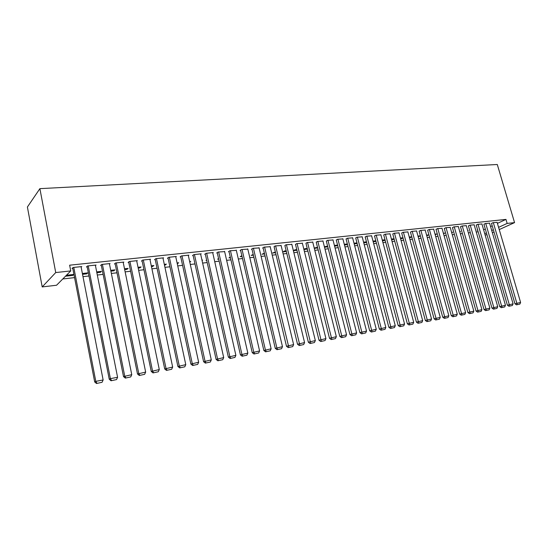 <?xml version="1.0" encoding="UTF-8"?>
<svg xmlns="http://www.w3.org/2000/svg" width="548" height="548" viewBox="0 0 548 548"><rect width="100%" height="100%" fill="white"/><g stroke="black" fill="none" stroke-linecap="round" stroke-linejoin="round"><path stroke-width="0.82" d="M62.78 278.959L74.562 277.624M82.995 276.665L88.975 275.986M97.318 275.034L103.113 274.377M111.36 273.438L116.984 272.801M125.136 271.877L130.595 271.253M138.658 270.342L143.953 269.739M151.926 268.828L157.064 268.246M164.955 267.349L169.942 266.787M177.737 265.896L182.58 265.348M190.293 264.472L194.992 263.937M202.63 263.074L207.185 262.554M214.741 261.697L219.166 261.191M226.639 260.341L230.934 259.855M238.332 259.012L242.497 258.54M249.82 257.711L253.861 257.252M261.115 256.423L265.04 255.978M272.219 255.163L276.021 254.731M283.131 253.923L286.823 253.505M293.865 252.703L297.448 252.299M304.414 251.505L307.894 251.114M314.799 250.326L318.169 249.943M325.012 249.169L328.279 248.799M335.054 248.025L338.232 247.669M344.939 246.901L348.021 246.552M354.666 245.799L357.652 245.456M364.242 244.709L367.139 244.381M373.668 243.641L376.476 243.319M382.942 242.586L385.669 242.278M392.08 241.545L394.718 241.25M401.074 240.524L403.636 240.236M409.931 239.517L412.411 239.236M418.658 238.531L421.063 238.257M427.248 237.551L429.584 237.284M435.715 236.592L437.975 236.332M444.058 235.64L446.25 235.393M452.278 234.708L454.395 234.469M460.382 233.791L462.43 233.558M468.362 232.879L470.348 232.653M476.233 231.989L478.157 231.77M56.56 285.241L42.196 286.926L27.4 207.021L39.888 188.649L497.289 164.503L514.558 222.618L507.153 223.42L505.968 219.406L69.637 265.191L70.74 270.924L56.56 285.241M486.966 234.75L485.11 234.969M86.577 273.02L86.742 273.842L87.749 272.89L82.378 273.493M86.742 273.842L82.543 274.315M95.448 265.622L96.058 265.047L87.516 265.958L86.474 266.965L87.187 266.89M113.676 270.006L113.84 270.808L114.922 269.863L110.73 270.335M113.84 270.808L110.895 271.137M123.238 262.602L123.827 262.081L115.607 262.958L114.491 263.958L115.176 263.883M139.802 267.095L139.966 267.883L141.117 266.945L138.028 267.294M139.966 267.883L138.192 268.082M150.001 259.697L150.57 259.231L142.651 260.074L141.466 261.067L142.124 260.992M165.01 264.287L165.174 265.061L166.38 264.129L164.311 264.362M165.174 265.061L164.475 265.136M175.785 256.902L176.34 256.478L168.709 257.293L167.455 258.272L168.092 258.204M189.779 262.136L190.766 261.417L189.649 261.54M200.657 254.217L201.191 253.827L193.828 254.615L192.512 255.587L193.129 255.519M206.706 260.41L206.034 260.485L206.63 260.067M224.646 251.628L218.063 252.025L216.693 252.991L217.289 252.923M230.448 257.752L228.982 257.916L230.283 257.039M247.812 249.135L241.456 249.532L240.038 250.484L240.613 250.422M253.375 255.183L251.169 255.43L253.21 254.457M270.198 246.723L264.054 247.114L262.588 248.066L263.143 248.004M275.534 252.703L272.623 253.025L275.363 251.991M291.831 244.394L285.898 244.785L284.919 245.668M296.954 250.299L293.399 250.696L294.879 249.813L296.783 249.6M312.757 242.141L307.017 242.531L305.983 243.408M317.676 247.977L314.305 248.36M314.223 248.032L317.504 247.292M333.006 239.969L327.451 240.353L326.368 241.216M337.739 245.737L334.561 246.086M334.403 245.477L337.561 245.059M352.611 237.859L347.233 238.236L346.103 239.099M357.159 243.559L354.172 243.894M356.988 242.894L354.001 243.223M371.606 235.825L366.4 236.195L365.221 237.051M375.442 240.839L375.613 241.49L375.949 241.319M375.613 241.49L373.174 241.764M375.812 240.798L373.003 241.106M390.018 233.845L384.963 234.215L383.751 235.058M393.067 238.873L393.238 239.517L394.128 239.051M393.238 239.517L391.587 239.702M394.053 238.764L391.409 239.058M407.87 231.934L402.972 232.29L401.711 233.133M410.171 236.969L410.349 237.599L411.774 236.88M410.349 237.599L409.438 237.702M411.747 236.791L409.267 237.065M425.186 230.071L420.432 230.427L419.145 231.263M426.789 235.113L426.967 235.743L428.639 234.907L426.584 235.14M441.996 228.269L437.386 228.619L436.057 229.448M443.524 233.729L444.805 233.106L443.394 233.263M458.32 226.523L453.84 226.865L452.484 227.68M459.786 231.708L460.519 231.359L459.717 231.448M474.171 224.824L469.821 225.16L468.437 225.968M489.583 223.173L485.35 223.502L483.939 224.303M483.61 229.79L485.302 229.002M490.57 226.557L492.2 225.797M497.42 223.372L505.968 219.406M497.125 222.365L492.953 222.687L491.529 223.488M477.664 230.064L477.075 230.126L477.609 229.879M481.932 223.995L477.644 224.324L476.239 225.132M467.745 230.722L468.211 230.496L467.697 230.557M466.3 225.666L461.889 226.002L460.519 226.817M451.716 232.708L452.716 232.229L451.614 232.345M450.216 227.393L445.668 227.735L444.332 228.557M435.215 234.77L436.783 234.003L435.05 234.195M433.653 229.167L428.974 229.516L427.659 230.345M418.542 236.03L418.713 236.668L420.385 235.832L417.987 236.092M418.713 236.668L418.165 236.729M416.596 230.996L411.767 231.352L410.493 232.188M401.684 237.914L401.855 238.551L403.02 237.955M401.855 238.551L400.581 238.695M402.965 237.77L400.41 238.051M399.013 232.879L394.039 233.243L392.8 234.085M384.319 239.846L384.49 240.497L385.107 240.175M384.49 240.497L382.449 240.723M385.004 239.771L382.278 240.072M380.887 234.825L375.757 235.195L374.558 236.044M366.434 241.839L366.639 242.483M366.605 242.504L363.749 242.819M366.475 241.832L363.577 242.161M362.187 236.832L356.892 237.209L355.734 238.065M347.528 244.634L344.445 244.983M347.357 243.963L344.274 244.312M342.89 238.907L337.424 239.284L336.314 240.147M327.786 246.847L324.519 247.216M324.395 246.737L327.615 246.168M322.964 241.045L317.319 241.435L316.258 242.305M307.401 249.128L303.928 249.518M303.887 249.361L305.031 248.682L307.229 248.436M302.38 243.257L296.543 243.648L295.536 244.524M286.337 251.491L283.097 251.854L284.556 250.963L286.166 250.785M281.103 245.545L275.069 245.942L274.123 246.826M264.547 253.93L261.985 254.217L264.376 253.21M259.101 247.915L252.854 248.313L251.409 249.265L251.97 249.203M242.011 256.457L240.168 256.663L241.839 255.724M236.332 250.368L229.865 250.765L228.468 251.724L229.05 251.662M218.679 259.067L217.604 259.19L218.556 258.533M212.754 252.909L213.288 252.532L206.055 253.306L204.712 254.279L205.315 254.21M202.054 260.512L202.644 260.088L201.979 260.163M188.334 255.546L188.882 255.142L181.381 255.943L180.1 256.916L180.724 256.848M177.278 262.917L177.442 263.684L178.682 262.759L177.1 262.937M163.009 258.286L163.578 257.841L155.803 258.67L154.577 259.656L155.228 259.588M152.515 265.677L152.687 266.458L153.865 265.527L151.289 265.814M152.687 266.458L151.454 266.595M136.747 261.136L137.329 260.643L129.26 261.506L128.102 262.499L128.78 262.424M126.862 268.534L127.026 269.335L128.136 268.39L124.506 268.794M127.026 269.335L124.67 269.595M109.477 264.095L110.073 263.554L101.695 264.444L100.62 265.451L101.318 265.376M100.257 271.5L100.414 272.315L101.462 271.363L96.695 271.897M100.414 272.315L96.852 272.712M81.152 267.184L81.768 266.575L73.062 267.499L72.062 268.513L72.788 268.438M72.651 274.575L72.809 275.404L73.775 274.452L66.438 275.267M72.809 275.404L65.493 276.226M42.196 286.926L55.732 272.562L70.74 270.924M55.732 272.562L39.888 188.649M484.74 233.695L486.439 232.914M491.714 230.496L493.351 229.749M498.584 227.352L507.153 223.42M492.357 232.708L494.001 231.962M499.242 229.585L514.558 222.618M497.091 222.248L520.6 302.448L514.962 303.791L516.483 304.846L519.867 304.099L516.483 304.846M491.494 223.372L514.962 303.791M493.33 222.646L517.244 304.585M519.867 304.099L520.6 302.448M489.542 223.05L513.086 303.845L507.4 305.202L508.928 306.264L512.346 305.503L508.928 306.264M483.905 224.18L507.4 305.202M485.734 223.461L509.688 306.003M512.346 305.503L513.086 303.845M481.898 223.865L505.462 305.263L499.721 306.627L501.262 307.695L504.715 306.935L501.262 307.695M476.205 225.009L499.721 306.627M478.027 224.283L502.016 307.435M504.715 306.935L505.462 305.263M474.136 224.694L497.728 306.695L491.94 308.072L493.488 309.154L496.974 308.38L493.488 309.154M468.396 225.838L491.94 308.072M470.211 225.112L494.234 308.894M496.974 308.38L497.728 306.695M466.266 225.536L489.878 308.154L484.042 309.545L485.597 310.634L489.117 309.853L485.597 310.634M460.478 226.687L484.042 309.545M462.286 225.961L486.343 310.374M489.117 309.853L489.878 308.154M458.279 226.386L481.911 309.634L476.027 311.038L477.589 312.127L481.151 311.346L477.589 312.127M452.443 227.543L476.027 311.038M454.244 226.817L478.329 311.874M481.151 311.346L481.911 309.634M450.175 227.256L473.828 311.134L467.889 312.545L469.458 313.655L473.061 312.86L469.458 313.655M444.291 228.42L467.889 312.545M446.079 227.687L470.198 313.394M473.061 312.86L473.828 311.134M441.955 228.132L465.629 312.661L459.635 314.086L461.211 315.196L464.848 314.394L461.211 315.196M436.016 229.304L459.635 314.086M437.797 228.571L461.943 314.936M464.848 314.394L465.629 312.661M433.612 229.023L457.299 314.203L451.251 315.641L452.833 316.765L456.511 315.956L452.833 316.765M427.618 230.201L451.251 315.641M429.392 229.468L453.566 316.504M456.511 315.956L457.299 314.203M425.145 229.927L448.846 315.778L442.743 317.224L444.332 318.361L448.052 317.539L444.332 318.361M419.097 231.105L442.743 317.224M420.864 230.379L445.058 318.1M448.052 317.539L448.846 315.778M416.549 230.845L440.256 317.367L434.105 318.833L435.694 319.977L439.462 319.148L435.694 319.977M410.452 232.03L434.105 318.833M412.206 231.304L436.42 319.717M439.462 319.148L440.256 317.367M407.828 231.77L431.543 318.991L425.33 320.464L426.933 321.614L430.735 320.779L426.933 321.614M401.67 232.969L425.33 320.464M403.41 232.242L427.652 321.354M430.735 320.779L431.543 318.991M398.965 232.715L422.686 320.635L416.418 322.121L418.028 323.286L421.878 322.436L418.028 323.286M392.752 233.921L416.418 322.121M394.485 233.195L418.74 323.025M421.878 322.436L422.686 320.635M389.971 233.681L413.692 322.306L407.37 323.806L408.979 324.978L412.877 324.121L408.979 324.978M383.703 234.887L407.37 323.806M385.422 234.16L409.692 324.717M412.877 324.121L413.692 322.306M380.839 234.654L404.561 323.998L398.17 325.519L399.793 326.697L403.739 325.834L399.793 326.697M374.51 235.873L398.17 325.519M376.216 235.147L400.499 326.437M403.739 325.834L404.561 323.998M371.558 235.64L395.279 325.724L388.833 327.252L390.457 328.444L394.45 327.574L390.457 328.444M365.174 236.866L388.833 327.252M366.865 236.147L391.162 328.184M394.45 327.574L395.279 325.724M362.139 236.647L385.847 327.478L379.339 329.019L380.976 330.225L385.011 329.334L380.976 330.225M355.686 237.88L379.339 329.019M357.371 237.161L381.675 329.965M385.011 329.334L385.847 327.478M352.563 237.668L376.264 329.252L369.695 330.814L371.339 332.026L375.421 331.129L371.339 332.026M346.055 238.907L369.695 330.814M347.72 238.188L372.03 331.766M375.421 331.129L376.264 329.252M342.836 238.709L366.53 331.067L359.892 332.636L361.543 333.862L365.674 332.958L361.543 333.862M336.26 239.949L359.892 332.636M337.917 239.236L362.221 333.602M365.674 332.958L366.53 331.067M332.958 239.764L356.625 332.903L349.925 334.492L351.583 335.725L355.768 334.807L351.583 335.725M326.313 241.01L349.925 334.492M327.951 240.298L352.261 335.465M355.768 334.807L356.625 332.903M322.909 240.832L346.562 334.773L339.794 336.376L341.459 337.623L345.692 336.698L341.459 337.623M316.203 242.086L339.794 336.376M317.826 241.38L342.13 337.363M345.692 336.698L346.562 334.773M312.703 241.928L336.328 336.671L329.492 338.294L331.163 339.555L335.451 338.616L331.163 339.555M305.928 243.182L329.492 338.294M307.538 242.476L331.828 339.294M335.451 338.616L336.328 336.671M302.325 243.031L325.923 338.602L319.011 340.24L320.696 341.514L325.039 340.561L320.696 341.514M295.482 244.298L319.011 340.24M297.071 243.593L321.354 341.253M325.039 340.561L325.923 338.602M291.776 244.161L315.34 340.568L308.36 342.219L310.045 343.507L314.442 342.541L310.045 343.507M284.864 245.429L308.36 342.219M286.433 244.73L310.695 343.247M314.442 342.541L315.34 340.568M281.049 245.305L304.572 342.569L297.523 344.24L299.215 345.535L303.674 344.562L299.215 345.535M274.062 246.579L297.523 344.24M275.617 245.881L299.859 345.274M303.674 344.562L304.572 342.569M270.137 246.47L293.618 344.603L286.494 346.288L288.2 347.596L292.714 346.61L288.2 347.596M263.081 247.744L286.494 346.288M264.609 247.059L288.83 347.336M292.714 346.61L293.618 344.603M259.04 247.655L282.473 346.672L275.274 348.377L276.987 349.699L281.556 348.699L276.987 349.699M251.909 248.936L275.274 348.377M253.416 248.251L276.829 347.72L277.61 349.439M281.556 348.699L282.473 346.672M247.751 248.854L271.137 348.781L263.862 350.501L265.575 351.837L270.212 350.823L265.575 351.837M240.545 250.141L263.862 350.501M242.031 249.47L265.39 349.85L266.191 351.576M270.212 350.823L271.137 348.781M236.263 250.08L259.594 350.925L252.238 352.659L253.964 354.008L258.656 352.987L253.964 354.008M228.982 251.374L252.238 352.659M230.448 250.703L253.745 352.008L254.567 353.755M258.656 352.987L259.594 350.925M224.577 251.333L247.847 353.104L240.408 354.857L242.141 356.221L246.895 355.186L242.141 356.221M217.22 252.621L240.408 354.857M218.659 251.964L241.887 354.214L242.73 355.967M246.895 355.186L247.847 353.104M212.686 252.601L235.88 355.33L228.365 357.097L230.098 358.481L234.928 357.426L230.098 358.481M205.247 253.888L228.365 357.097M206.658 253.245L229.818 356.453L230.681 358.221M234.928 357.426L235.88 355.33M200.582 253.888L223.7 357.591L216.097 359.385L217.844 360.776L222.735 359.707L217.844 360.776M193.054 255.183L216.097 359.385M194.444 254.546L217.522 358.735L218.412 360.515M222.735 359.707L223.7 357.591M188.259 255.204L211.295 359.892L203.603 361.707L205.356 363.112L210.316 362.036L205.356 363.112M180.648 256.498L203.603 361.707M182.011 255.875L205 361.064L205.918 362.858M210.316 362.036L211.295 359.892M175.709 256.546L198.657 362.242L190.882 364.071L192.643 365.495L197.67 364.399L192.643 365.495M168.01 257.841L190.882 364.071M169.353 257.224L192.245 363.434L193.191 365.242M197.67 364.399L198.657 362.242M162.934 257.909L185.779 364.632L177.915 366.482L179.682 367.92L184.786 366.811L179.682 367.92M155.146 259.197L177.915 366.482M156.454 258.601L179.251 365.845L180.217 367.667M184.786 366.811L185.779 364.632M149.912 259.3L172.661 367.071L164.701 368.941L166.476 370.393L171.654 369.27L166.476 370.393M142.042 260.588L164.701 368.941M143.316 260.005L166.003 368.304L166.996 370.14M171.654 369.27L172.661 367.071M136.657 260.711L159.29 369.551L151.241 371.448L153.022 372.914L158.269 371.777L153.022 372.914M128.691 261.992L151.241 371.448M129.931 261.43L152.502 370.811L153.529 372.661M158.269 371.777L159.29 369.551M123.149 262.156L145.658 372.085L137.514 373.996L139.302 375.483L144.631 374.325L139.302 375.483M115.087 263.43L137.514 373.996M116.299 262.889L138.74 373.366L139.795 375.236M144.631 374.325L145.658 372.085M109.381 263.622L131.76 374.668L123.519 376.599L125.314 378.099L130.725 376.928L125.314 378.099M101.222 264.889L123.519 376.599M102.401 264.369L124.711 375.976L125.793 377.853M130.725 376.928L131.76 374.668M95.352 265.122L117.587 377.298L110.395 378.634L109.251 379.257L111.045 380.771L116.539 379.586L111.045 380.771M87.091 266.376L109.251 379.257M88.235 265.883L110.395 378.634L111.511 380.524M116.539 379.586L117.587 377.298M81.042 266.65L103.134 379.983L95.797 381.346L94.694 381.963L96.496 383.497L102.072 382.292L96.496 383.497M72.678 267.883L94.694 381.963M73.788 267.424L95.797 381.346L96.941 383.251M102.072 382.292L103.134 379.983"/></g></svg>
